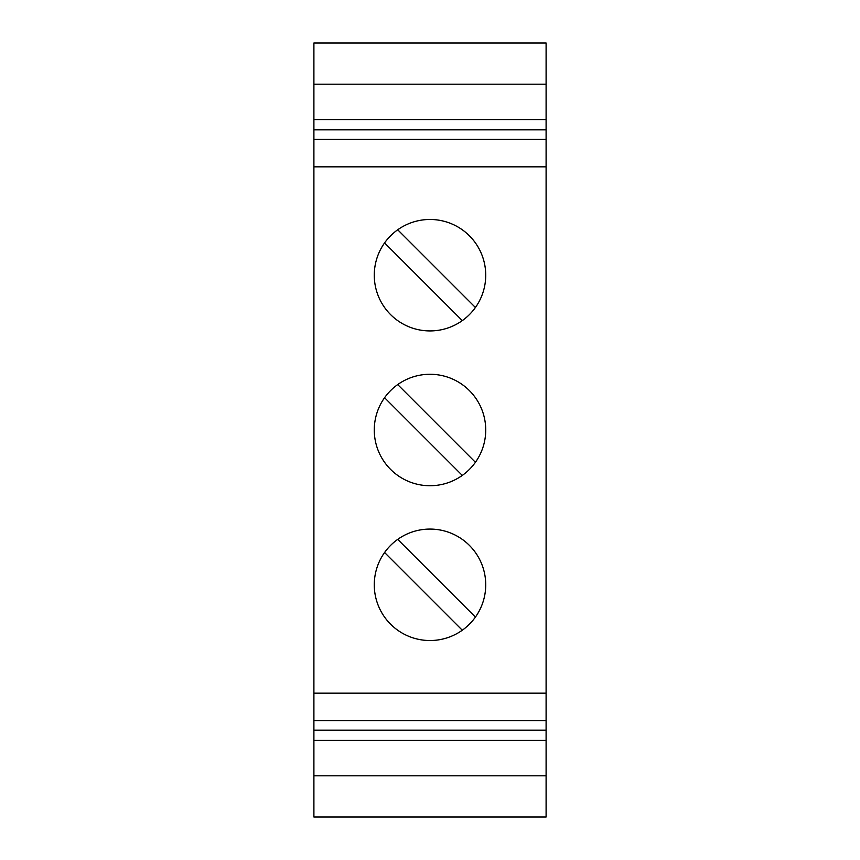 <?xml version="1.0" encoding="UTF-8"?>
<svg xmlns="http://www.w3.org/2000/svg" width="860" height="860" viewBox="0 0 860 860"><rect width="100%" height="100%" fill="white"/><g stroke="black" fill="none" stroke-linecap="round" stroke-linejoin="round"><path stroke-width="1.29" d="M430 43L313.9 43L313.9 84.194L546.1 84.194L546.1 43L430 43M313.9 720.701L546.1 720.701L546.1 817L313.9 817L313.9 84.194M313.9 693.16L546.1 693.16L546.1 119.572L313.9 119.572M546.1 129.838L313.9 129.838M546.1 139.299L313.9 139.299M546.1 166.84L313.9 166.84M374.272 584.8A55.728 55.728 0 0 0 430 640.528A55.728 55.728 0 0 0 485.728 584.8A55.728 55.728 0 0 0 430 529.072A55.728 55.728 0 0 0 374.272 584.8M430 485.728A55.728 55.728 0 0 1 374.272 430A55.728 55.728 0 0 1 430 374.272A55.728 55.728 0 0 1 485.728 430A55.728 55.728 0 0 1 430 485.728M374.272 275.2A55.728 55.728 0 0 0 430 330.928A55.728 55.728 0 0 0 485.728 275.2A55.728 55.728 0 0 0 430 219.472A55.728 55.728 0 0 0 374.272 275.2M397.718 384.581L475.419 462.282M462.282 475.419L384.581 397.718M397.718 539.381L475.419 617.082M462.282 630.219L384.581 552.518M397.718 229.781L475.419 307.482M462.282 320.619L384.581 242.918M546.1 720.701L546.1 693.16M546.1 775.806L313.9 775.806M546.1 740.428L313.9 740.428M546.1 730.162L313.9 730.162M546.1 119.572L546.1 84.194"/></g></svg>
